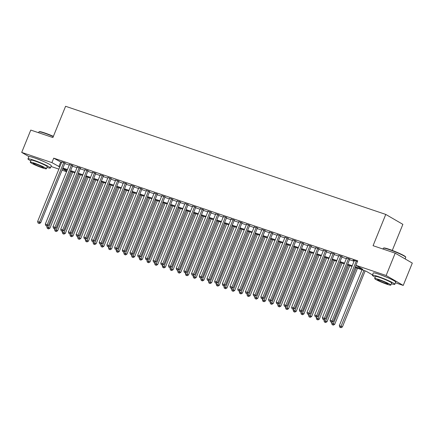 <?xml version="1.0" encoding="UTF-8"?>
<svg xmlns="http://www.w3.org/2000/svg" width="434" height="434" viewBox="0 0 434 434"><rect width="100%" height="100%" fill="white"/><g stroke="black" fill="none" stroke-linecap="round" stroke-linejoin="round"><path stroke-width="0.65" d="M36.12 158.486A7.552 0.694 22.1 0 1 36.651 158.665A7.552 0.694 22.1 0 1 44.805 162.012M380.537 274.814A7.552 0.694 22.1 0 1 381.068 274.988A7.552 0.694 22.1 0 1 389.222 278.34M392.282 250.418L402.871 224.351L385.766 214.423L65.594 106.287L52.894 137.551L30.771 130.081L21.7 152.415L51.906 162.614L59.762 166.949M385.766 214.423L373.072 245.693L395.195 253.163L412.3 263.091L403.229 285.426L395.423 282.784M66.576 171.718L62.057 170.193M58.878 169.119L51.006 166.461M64.964 163.038L61.785 161.963M72.662 165.636L69.478 164.562M80.355 168.24L77.176 167.166M88.053 170.839L84.874 169.765M95.751 173.437L92.572 172.363M103.444 176.036L100.265 174.962M111.142 178.634L107.963 177.56M118.84 181.233L115.661 180.159M126.538 183.837L123.354 182.763M134.231 186.436L131.052 185.361M141.929 189.034L138.75 187.96M149.627 191.633L146.442 190.559M157.32 194.231L154.141 193.157M165.018 196.83L161.839 195.756M172.716 199.434L169.537 198.36M180.408 202.032L177.229 200.958M188.106 204.631L184.927 203.557M195.805 207.23L192.625 206.155M203.503 209.828L200.318 208.754M211.195 212.427L208.016 211.353M218.893 215.031L215.714 213.957M226.591 217.629L223.412 216.555M234.284 220.228L231.105 219.154M241.982 222.826L238.803 221.752M249.68 225.425L246.501 224.351M257.378 228.024L254.194 226.949M265.071 230.628L261.892 229.553M272.769 233.226L269.59 232.152M280.467 235.825L277.283 234.751M288.16 238.423L284.981 237.349M295.858 241.022L292.679 239.948M303.556 243.62L300.377 242.546M311.249 246.224L308.069 245.15M318.947 248.823L315.768 247.749M326.645 251.422L323.466 250.347M334.343 254.02L331.158 252.946M342.035 256.619L338.856 255.545M349.733 259.217L346.554 258.143M355.408 266.801L362.851 269.319L355.918 265.293L357.735 260.829L53.724 158.15L61.574 162.484M64.753 163.558L69.272 165.083M72.451 166.157L76.964 167.681M80.149 168.755L84.663 170.28M87.842 171.354L92.361 172.878M95.54 173.953L100.059 175.482M103.238 176.557L107.751 178.081M110.93 179.155L115.449 180.68M118.628 181.754L123.147 183.278M126.327 184.352L130.84 185.877M134.019 186.951L138.538 188.475M141.717 189.549L146.236 191.079M149.415 192.153L153.929 193.678M157.113 194.752L161.627 196.276M164.806 197.351L169.325 198.875M172.504 199.949L177.023 201.474M180.202 202.548L184.716 204.072M187.895 205.146L192.414 206.676M195.593 207.75L200.112 209.275M203.291 210.349L207.805 211.873M210.989 212.948L215.503 214.472M218.682 215.546L223.201 217.071M226.38 218.145L230.899 219.669M234.078 220.743L238.591 222.273M241.771 223.347L246.29 224.872M249.469 225.946L253.988 227.47M257.167 228.544L261.68 230.069M264.859 231.143L269.378 232.667M272.557 233.742L277.076 235.266M280.255 236.34L284.769 237.87M287.954 238.944L292.467 240.469M295.646 241.543L300.165 243.067M303.344 244.141L307.863 245.666M311.042 246.74L315.556 248.264M318.735 249.338L323.254 250.863M326.433 251.937L330.952 253.467M334.131 254.541L338.645 256.065M341.829 257.14L346.343 258.664M349.522 259.738L354.041 261.263M357.442 261.545L353.005 260.042L354.252 260.747M395.195 253.163L386.13 275.498L403.229 285.426M28.904 156.593L21.7 152.415M53.724 158.15L51.906 162.614M355.918 265.293L386.13 275.498M62.941 168.023L67.454 169.548M70.639 170.622L75.153 172.146M78.332 173.22L82.851 174.75M86.03 175.824L90.543 177.349M93.728 178.423L98.241 179.947M101.42 181.021L105.939 182.546M109.118 183.62L113.637 185.144M116.817 186.219L121.33 187.743M124.509 188.817L129.028 190.347M132.207 191.421L136.726 192.946M139.905 194.02L144.419 195.544M147.603 196.618L152.117 198.143M155.296 199.217L159.815 200.741M162.994 201.815L167.513 203.34M170.692 204.414L175.206 205.944M178.385 207.018L182.904 208.542M186.083 209.617L190.602 211.141M193.781 212.215L198.295 213.74M201.474 214.814L205.993 216.338M209.172 217.412L213.691 218.937M216.87 220.011L221.383 221.541M224.568 222.615L229.081 224.139M232.261 225.213L236.78 226.738M239.959 227.812L244.478 229.336M247.657 230.411L252.17 231.935M255.349 233.009L259.868 234.534M263.047 235.608L267.566 237.138M270.745 238.212L275.259 239.736M278.444 240.81L282.957 242.335M286.136 243.409L290.655 244.933M293.834 246.007L298.353 247.532M301.532 248.606L306.046 250.13M309.225 251.205L313.744 252.734M316.923 253.809L321.442 255.333M324.621 256.407L329.135 257.932M332.314 259.006L336.833 260.53M340.012 261.604L344.531 263.129M347.71 264.203L352.224 265.727M62.615 168.826L66.771 171.24M372.491 274.912L366.09 271.196L355.126 267.496M351.947 266.422L347.428 264.892M344.249 263.818L339.735 262.293M336.551 261.219L332.037 259.695M328.858 258.621L324.339 257.096M321.16 256.022L316.641 254.498M313.462 253.423L308.948 251.899M305.769 250.825L301.25 249.295M298.071 248.226L293.552 246.696M290.373 245.622L285.86 244.098M282.675 243.024L278.161 241.499M274.982 240.425L270.463 238.901M267.284 237.827L262.765 236.302M259.586 235.228L255.073 233.698M251.894 232.629L247.375 231.1M244.196 230.025L239.677 228.501M236.497 227.427L231.984 225.902M228.805 224.828L224.286 223.304M221.107 222.23L216.588 220.705M213.409 219.631L208.895 218.101M205.711 217.033L201.197 215.503M198.018 214.429L193.499 212.904M190.32 211.83L185.801 210.306M182.622 209.231L178.108 207.707M174.929 206.633L170.41 205.108M167.231 204.034L162.712 202.504M159.533 201.436L155.019 199.906M151.835 198.832L147.321 197.307M144.142 196.233L139.623 194.709M136.444 193.635L131.925 192.11M128.746 191.036L124.233 189.512M121.053 188.437L116.534 186.908M113.355 185.839L108.836 184.309M105.657 183.235L101.144 181.71M97.965 180.636L93.446 179.112M90.267 178.038L85.748 176.513M82.568 175.439L78.055 173.915M74.87 172.841L70.357 171.311M67.178 170.242L62.659 168.712M60.657 162.175L58.845 166.64M356.276 261.149L332.005 320.916L330.084 320.265L354.35 260.498M355.999 265.342L333.16 321.583L332.005 320.916L331.305 322.082L330.534 321.822L331.305 322.082M331.766 322.348L333.16 321.583M330.084 320.265L330.534 321.822M361.994 269.812L339.328 325.63L342.404 326.948L365.173 270.887M340.549 327.448L339.779 327.187L341.01 327.713L340.549 327.448L363.914 270.463M339.779 327.187L339.328 325.63M342.404 326.948L341.01 327.713M383.412 248.15L383.792 247.993A11.816 1.085 22.1 0 1 389.01 249.241A11.816 1.085 22.1 0 1 405.584 256.847L405.747 257.221A12.103 1.112 -157.9 0 0 388.761 249.431A12.103 1.112 -157.9 0 0 383.412 248.15A12.103 1.112 -157.9 0 0 383.325 248.226L382.994 249.045M405.112 258.919L405.757 257.335A12.103 1.112 -157.9 0 0 405.747 257.221M391.37 283.755A12.103 1.112 -157.9 0 0 394.799 284.313A12.103 1.112 -157.9 0 0 389.293 281.02A12.103 1.112 -157.9 0 0 377.808 276.409A12.103 1.112 -157.9 0 0 372.372 275.21A12.103 1.112 -157.9 0 0 375.22 277.201M394.799 284.313L395.705 282.084A12.103 1.112 -157.9 0 0 390.204 278.791A12.103 1.112 -157.9 0 0 378.714 274.174A12.103 1.112 -157.9 0 0 373.278 272.975L372.372 275.21M374.678 278.536L375.513 276.485A8.713 0.803 22.1 0 1 379.424 277.348A8.713 0.803 22.1 0 1 387.698 280.668A8.713 0.803 22.1 0 1 391.658 283.039L390.828 285.095A8.713 0.803 -157.9 0 0 386.862 282.724A8.713 0.803 -157.9 0 0 378.589 279.404A8.713 0.803 -157.9 0 0 374.678 278.536A8.713 0.803 -157.9 0 0 378.643 280.906A8.713 0.803 -157.9 0 0 386.911 284.232A8.713 0.803 -157.9 0 0 390.828 285.095M380.07 280.261A5.615 0.515 -157.9 0 0 377.547 279.702A5.615 0.515 -157.9 0 0 380.103 281.232A5.615 0.515 -157.9 0 0 385.43 283.369A5.615 0.515 -157.9 0 0 387.953 283.928A5.615 0.515 -157.9 0 0 385.403 282.404A5.615 0.515 -157.9 0 0 380.07 280.261M53.29 136.574A12.103 1.112 -157.9 0 0 44.344 133.102A12.103 1.112 -157.9 0 0 38.995 131.827L39.369 131.67A11.816 1.085 22.1 0 1 44.593 132.912A11.816 1.085 22.1 0 1 53.393 136.336M46.953 167.432A12.103 1.112 -157.9 0 0 50.382 167.991A12.103 1.112 -157.9 0 0 44.876 164.698A12.103 1.112 -157.9 0 0 33.391 160.081A12.103 1.112 -157.9 0 0 27.955 158.882A12.103 1.112 -157.9 0 0 30.803 160.873M50.382 167.991L51.288 165.755A12.103 1.112 -157.9 0 0 45.782 162.462A12.103 1.112 -157.9 0 0 34.297 157.846A12.103 1.112 -157.9 0 0 28.861 156.647L27.955 158.882M30.261 162.213L31.096 160.157A8.713 0.803 22.1 0 1 35.008 161.019A8.713 0.803 22.1 0 1 43.281 164.345A8.713 0.803 22.1 0 1 47.241 166.716L46.411 168.766A8.713 0.803 -157.9 0 0 42.445 166.396A8.713 0.803 -157.9 0 0 34.172 163.076A8.713 0.803 -157.9 0 0 30.261 162.213A8.713 0.803 -157.9 0 0 34.226 164.584A8.713 0.803 -157.9 0 0 42.494 167.904A8.713 0.803 -157.9 0 0 46.411 168.766M35.653 163.933A5.615 0.515 -157.9 0 0 33.13 163.379A5.615 0.515 -157.9 0 0 35.686 164.904A5.615 0.515 -157.9 0 0 41.013 167.047A5.615 0.515 -157.9 0 0 43.536 167.6A5.615 0.515 -157.9 0 0 40.98 166.076A5.615 0.515 -157.9 0 0 35.653 163.933M38.995 131.827A12.103 1.112 -157.9 0 0 38.908 131.903L38.577 132.717M348.578 258.55L324.312 318.312L322.386 317.666L346.652 257.899M349.831 258.973L325.467 318.985L324.312 318.312L323.607 319.484L322.836 319.223L323.607 319.484M324.068 319.749L325.467 318.985M322.386 317.666L322.836 319.223M340.88 255.952L316.614 315.713L314.688 315.068L338.959 255.3M342.138 256.375L317.769 316.386L316.614 315.713L315.909 316.885L315.144 316.625L315.909 316.885M316.375 317.151L317.769 316.386M314.688 315.068L315.144 316.625M333.187 253.347L308.916 313.115L306.99 312.464L331.261 252.702M334.44 253.776L310.071 313.787L308.916 313.115L308.216 314.281L307.446 314.021L308.216 314.281M308.677 314.552L310.071 313.787M306.99 312.464L307.446 314.021M325.489 250.749L301.218 310.516L299.297 309.865L323.563 250.103M326.742 251.172L302.373 311.189L301.218 310.516L300.518 311.683L299.748 311.422L300.518 311.683M300.979 311.954L302.373 311.189M299.297 309.865L299.748 311.422M331.945 322.25L331.63 323.032L334.712 324.35L357.475 268.288M332.851 324.849L332.081 324.589L333.312 325.115L332.851 324.849L356.216 267.865M332.081 324.589L331.63 323.032M334.712 324.35L333.312 325.115M324.252 319.652L323.932 320.428L327.014 321.751L349.777 265.689M325.158 322.245L324.388 321.99L325.619 322.516L325.158 322.245L348.524 265.266M324.388 321.99L323.932 320.428M327.014 321.751L325.619 322.516M316.554 317.053L316.24 317.829L319.315 319.153L342.084 263.091M317.46 319.646L316.69 319.386L317.921 319.918L317.46 319.646L340.826 262.662M316.69 319.386L316.24 317.829M319.315 319.153L317.921 319.918M308.856 314.455L308.541 315.23L311.623 316.554L334.386 260.487M309.762 317.048L308.992 316.787L310.223 317.319L309.762 317.048L333.128 260.064M308.992 316.787L308.541 315.23M311.623 316.554L310.223 317.319M317.791 248.15L293.525 307.918L291.599 307.267L315.865 247.499M319.05 248.573L294.681 308.585L293.525 307.918L292.82 309.084L292.049 308.824L292.82 309.084M293.286 309.35L294.681 308.585M291.599 307.267L292.049 308.824M301.158 311.851L300.843 312.632L303.925 313.95L326.688 257.888M302.064 314.449L301.299 314.189L302.531 314.715L302.064 314.449L325.435 257.465M301.299 314.189L300.843 312.632M303.925 313.95L302.531 314.715M310.093 245.552L285.827 305.319L283.901 304.668L308.173 244.901M311.352 245.975L286.983 305.986L285.827 305.319L285.127 306.485L284.357 306.225L285.127 306.485M285.588 306.751L286.983 305.986M283.901 304.668L284.357 306.225M293.465 309.252L293.145 310.033L296.227 311.352L318.99 255.29M294.371 311.851L293.601 311.59L294.832 312.117L294.371 311.851L317.737 254.867M293.601 311.59L293.145 310.033M296.227 311.352L294.832 312.117M302.4 242.953L278.129 302.715L276.208 302.069L300.474 242.302M303.654 243.376L279.284 303.388L278.129 302.715L277.429 303.887L276.659 303.626L277.429 303.887M277.89 304.153L279.284 303.388M276.208 302.069L276.659 303.626M285.767 306.654L285.453 307.435L288.529 308.753L311.297 252.691M286.673 309.252L285.903 308.992L287.134 309.518L286.673 309.252L310.039 252.268M285.903 308.992L285.453 307.435M288.529 308.753L287.134 309.518M294.702 240.355L270.436 300.116L268.51 299.471L292.776 239.704M295.955 240.778L271.592 300.789L270.436 300.116L269.731 301.288L268.961 301.028L269.731 301.288M270.192 301.554L271.592 300.789M268.51 299.471L268.961 301.028M278.069 304.055L277.755 304.831L280.836 306.154L303.599 250.093M278.975 306.654L278.205 306.393L279.442 306.919L278.975 306.654L302.346 249.669M278.205 306.393L277.755 304.831M280.836 306.154L279.442 306.919M287.004 237.751L262.738 297.518L260.812 296.867L285.084 237.105M288.263 238.179L263.894 298.191L262.738 297.518L262.033 298.684L261.268 298.424L262.033 298.684M262.499 298.955L263.894 298.191M260.812 296.867L261.268 298.424M270.377 301.456L270.056 302.232L273.138 303.556L295.901 247.494M271.283 304.05L270.512 303.789L271.744 304.321L271.283 304.05L294.648 247.065M270.512 303.789L270.056 302.232M273.138 303.556L271.744 304.321M279.312 235.152L255.04 294.919L253.12 294.268L277.386 234.506M280.565 235.575L256.196 295.592L255.04 294.919L254.34 296.086L253.57 295.825L254.34 296.086M254.801 296.357L256.196 295.592M253.12 294.268L253.57 295.825M262.678 298.858L262.364 299.634L265.44 300.957L288.209 244.89M263.584 301.451L262.814 301.191L264.046 301.722L263.584 301.451L286.95 244.467M262.814 301.191L262.364 299.634M265.44 300.957L264.046 301.722M271.613 232.553L247.347 292.321L245.422 291.67L269.688 231.902M272.867 232.977L248.503 292.988L247.347 292.321L246.642 293.487L245.872 293.227L246.642 293.487M247.103 293.753L248.503 292.988M245.422 291.67L245.872 293.227M254.98 296.254L254.666 297.035L257.747 298.353L280.51 242.291M255.886 298.852L255.116 298.592L256.348 299.118L255.886 298.852L279.252 241.868M255.116 298.592L254.666 297.035M257.747 298.353L256.348 299.118M263.915 229.955L239.649 289.722L237.723 289.071L261.995 229.304M265.174 230.378L240.805 290.389L239.649 289.722L238.944 290.889L238.179 290.628L238.944 290.889M239.411 291.154L240.805 290.389M237.723 289.071L238.179 290.628M247.288 293.655L246.968 294.436L250.049 295.755L272.812 239.693M248.188 296.254L247.423 295.993L248.655 296.52L248.188 296.254L271.559 239.27M247.423 295.993L246.968 294.436M250.049 295.755L248.655 296.52M256.217 227.356L231.951 287.118L230.025 286.473L254.297 226.705M257.476 227.779L233.107 287.791L231.951 287.118L231.251 288.29L230.481 288.03L231.251 288.29M231.713 288.556L233.107 287.791M230.025 286.473L230.481 288.03M239.59 291.057L239.275 291.838L242.351 293.156L265.12 237.094M240.496 293.655L239.725 293.395L240.957 293.921L240.496 293.655L263.861 236.671M239.725 293.395L239.275 291.838M242.351 293.156L240.957 293.921M248.525 224.758L224.253 284.52L222.333 283.874L246.599 224.107M249.778 225.181L225.409 285.192L224.253 284.52L223.553 285.691L222.783 285.431L223.553 285.691M224.015 285.957L225.409 285.192M222.333 283.874L222.783 285.431M231.892 288.458L231.577 289.234L234.658 290.558L257.422 234.496M232.798 291.057L232.027 290.796L233.259 291.322L232.798 291.057L256.163 234.072M232.027 290.796L231.577 289.234M234.658 290.558L233.259 291.322M240.827 222.154L216.561 281.921L214.635 281.27L238.901 221.508M242.085 222.582L217.716 282.594L216.561 281.921L215.855 283.087L215.085 282.827L215.855 283.087M216.316 283.359L217.716 282.594M214.635 281.27L215.085 282.827M224.194 285.86L223.879 286.635L226.96 287.959L249.724 231.897M225.1 288.453L224.335 288.192L225.566 288.724L225.1 288.453L248.47 231.468M224.335 288.192L223.879 286.635M226.96 287.959L225.566 288.724M233.129 219.555L208.862 279.322L206.937 278.671L231.208 218.91M234.387 219.978L210.018 279.995L208.862 279.322L208.163 280.489L207.392 280.228L208.163 280.489M208.624 280.76L210.018 279.995M206.937 278.671L207.392 280.228M216.501 283.261L216.181 284.037L219.262 285.36L242.026 229.293M217.407 285.854L216.637 285.594L217.868 286.125L217.407 285.854L240.772 228.87M216.637 285.594L216.181 284.037M219.262 285.36L217.868 286.125M225.436 216.957L201.164 276.724L199.244 276.073L223.51 216.306M226.689 217.38L202.32 277.391L201.164 276.724L200.465 277.89L199.694 277.63L200.465 277.89M200.926 278.156L202.32 277.391M199.244 276.073L199.694 277.63M208.803 280.657L208.488 281.438L211.564 282.756L234.333 226.694M209.709 283.256L208.938 282.995L210.17 283.521L209.709 283.256L233.074 226.271M208.938 282.995L208.488 281.438M211.564 282.756L210.17 283.521M217.738 214.358L193.472 274.125L191.546 273.474L215.812 213.707M218.991 214.781L194.627 274.793L193.472 274.125L192.767 275.292L191.996 275.031L192.767 275.292M193.228 275.557L194.627 274.793M191.546 273.474L191.996 275.031M201.105 278.058L200.79 278.84L203.871 280.158L226.635 224.096M202.011 280.657L201.24 280.397L202.472 280.923L202.011 280.657L225.382 223.673M201.24 280.397L200.79 278.84M203.871 280.158L202.472 280.923M210.04 211.759L185.774 271.521L183.848 270.876L208.119 211.108M211.298 212.183L186.929 272.194L185.774 271.521L185.068 272.693L184.304 272.433L185.068 272.693M185.535 272.959L186.929 272.194M183.848 270.876L184.304 272.433M193.412 275.46L193.092 276.241L196.173 277.559L218.937 221.497M194.318 278.058L193.548 277.798L194.779 278.324L194.318 278.058L217.684 221.074M193.548 277.798L193.092 276.241M196.173 277.559L194.779 278.324M202.347 209.161L178.076 268.923L176.15 268.277L200.421 208.51M203.6 209.584L179.231 269.595L178.076 268.923L177.376 270.094L176.605 269.834L177.376 270.094M177.837 270.36L179.231 269.595M176.15 268.277L176.605 269.834M185.714 272.861L185.399 273.637L188.475 274.961L211.244 218.899M186.62 275.46L185.85 275.199L187.081 275.726L186.62 275.46L209.985 218.476M185.85 275.199L185.399 273.637M188.475 274.961L187.081 275.726M194.649 206.557L170.378 266.324L168.457 265.673L192.723 205.911M195.902 206.985L171.533 266.997L170.378 266.324L169.678 267.49L168.907 267.23L169.678 267.49M170.139 267.762L171.533 266.997M168.457 265.673L168.907 267.23M178.016 270.263L177.701 271.038L180.783 272.362L203.546 216.3M178.922 272.856L178.152 272.595L179.383 273.127L178.922 272.856L202.287 215.872M178.152 272.595L177.701 271.038M180.783 272.362L179.383 273.127M186.951 203.958L162.685 263.726L160.759 263.075L185.025 203.313M188.21 204.387L163.84 264.398L162.685 263.726L161.98 264.892L161.209 264.632L161.98 264.892M162.446 265.163L163.84 264.398M160.759 263.075L161.209 264.632M170.318 267.664L170.003 268.44L173.085 269.764L195.848 213.696M171.224 270.257L170.459 269.997L171.69 270.528L171.224 270.257L194.595 213.273M170.459 269.997L170.003 268.44M173.085 269.764L171.69 270.528M179.253 201.36L154.987 261.127L153.061 260.476L177.332 200.709M180.511 201.783L156.142 261.794L154.987 261.127L154.287 262.293L153.517 262.033L154.287 262.293M154.748 262.559L156.142 261.794M153.061 260.476L153.517 262.033M162.625 265.06L162.305 265.841L165.387 267.16L188.15 211.098M163.531 267.659L162.761 267.398L163.992 267.924L163.531 267.659L186.897 210.674M162.761 267.398L162.305 265.841M165.387 267.16L163.992 267.924M171.56 198.761L147.289 258.528L145.368 257.877L169.634 198.11M172.813 199.184L148.444 259.196L147.289 258.528L146.589 259.695L145.819 259.434L146.589 259.695M147.05 259.961L148.444 259.196M145.368 257.877L145.819 259.434M154.927 262.462L154.612 263.243L157.688 264.561L180.457 208.499M155.833 265.06L155.063 264.8L156.294 265.326L155.833 265.06L179.199 208.076M155.063 264.8L154.612 263.243M157.688 264.561L156.294 265.326M163.862 196.163L139.596 255.924L137.67 255.279L161.936 195.512M165.121 196.586L140.752 256.597L139.596 255.924L138.891 257.096L138.12 256.836L138.891 257.096M139.352 257.362L140.752 256.597M137.67 255.279L138.12 256.836M156.164 193.564L131.898 253.326L129.972 252.68L154.244 192.913M157.423 193.987L133.054 253.998L131.898 253.326L131.193 254.498L130.428 254.237L131.193 254.498M131.659 254.763L133.054 253.998M129.972 252.68L130.428 254.237M148.471 190.96L124.2 250.727L122.279 250.076L146.546 190.314M149.725 191.389L125.355 251.4L124.2 250.727L123.5 251.894L122.73 251.633L123.5 251.894M123.961 252.165L125.355 251.4M122.279 250.076L122.73 251.633M147.229 259.863L146.914 260.644L149.996 261.962L172.759 205.9M148.135 262.462L147.365 262.201L148.602 262.727L148.135 262.462L171.506 205.477M147.365 262.201L146.914 260.644M149.996 261.962L148.602 262.727M139.536 257.264L139.216 258.04L142.298 259.364L165.061 203.302M140.442 259.863L139.672 259.603L140.904 260.129L140.442 259.863L163.808 202.879M139.672 259.603L139.216 258.04M142.298 259.364L140.904 260.129M131.838 254.666L131.524 255.442L134.6 256.765L157.368 200.703M132.744 257.259L131.974 256.999L133.205 257.53L132.744 257.259L156.11 200.275M131.974 256.999L131.524 255.442M134.6 256.765L133.205 257.53M140.773 188.361L116.507 248.129L114.581 247.478L138.847 187.716M142.026 188.79L117.663 248.801L116.507 248.129L115.802 249.295L115.032 249.035L115.802 249.295M116.263 249.566L117.663 248.801M114.581 247.478L115.032 249.035M124.14 252.067L123.826 252.843L126.907 254.167L149.67 198.099M125.046 254.66L124.276 254.4L125.507 254.932L125.046 254.66L148.412 197.676M124.276 254.4L123.826 252.843M126.907 254.167L125.507 254.932M133.075 185.763L108.809 245.53L106.883 244.879L131.155 185.112M134.334 186.186L109.965 246.197L108.809 245.53L108.104 246.696L107.339 246.436L108.104 246.696M108.571 246.968L109.965 246.197M106.883 244.879L107.339 246.436M116.448 249.463L116.128 250.244L119.209 251.563L141.972 195.501M117.354 252.062L116.583 251.801L117.815 252.328L117.354 252.062L140.719 195.078M116.583 251.801L116.128 250.244M119.209 251.563L117.815 252.328M125.383 183.164L101.111 242.931L99.185 242.281L123.457 182.513M126.636 183.587L102.267 243.599L101.111 242.931L100.411 244.098L99.641 243.837L100.411 244.098M100.872 244.364L102.267 243.599M99.185 242.281L99.641 243.837M108.75 246.865L108.435 247.646L111.511 248.964L134.28 192.902M109.656 249.463L108.885 249.203L110.117 249.729L109.656 249.463L133.021 192.479M108.885 249.203L108.435 247.646M111.511 248.964L110.117 249.729M117.685 180.566L93.413 240.327L91.493 239.682L115.759 179.915M118.938 180.989L94.569 241L93.413 240.327L92.713 241.499L91.943 241.239L92.713 241.499M93.174 241.765L94.569 241M91.493 239.682L91.943 241.239M101.051 244.266L100.737 245.047L103.818 246.366L126.582 190.304M101.957 246.865L101.187 246.604L102.419 247.13L101.957 246.865L125.323 189.88M101.187 246.604L100.737 245.047M103.818 246.366L102.419 247.13M109.986 177.967L85.72 237.729L83.795 237.083L108.061 177.316M111.245 178.39L86.876 238.402L85.72 237.729L85.015 238.901L84.245 238.64L85.015 238.901M85.476 239.167L86.876 238.402M83.795 237.083L84.245 238.64M93.353 241.667L93.039 242.449L96.12 243.767L118.883 187.705M94.259 244.266L93.494 244.006L94.726 244.532L94.259 244.266L117.63 187.282M93.494 244.006L93.039 242.449M96.12 243.767L94.726 244.532M102.288 175.363L78.022 235.13L76.096 234.479L100.368 174.718M103.547 175.792L79.178 235.803L78.022 235.13L77.323 236.297L76.552 236.036L77.323 236.297M77.784 236.568L79.178 235.803M76.096 234.479L76.552 236.036M85.661 239.069L85.341 239.845L88.422 241.168L111.185 185.106M86.567 241.662L85.796 241.402L87.028 241.933L86.567 241.662L109.932 184.678M85.796 241.402L85.341 239.845M88.422 241.168L87.028 241.933M94.596 172.765L70.324 232.532L68.404 231.881L92.67 172.119M95.849 173.193L71.48 233.204L70.324 232.532L69.624 233.698L68.854 233.438L69.624 233.698M70.086 233.969L71.48 233.204M68.404 231.881L68.854 233.438M77.963 236.47L77.648 237.246L80.724 238.57L103.493 182.502M78.869 239.063L78.098 238.803L79.33 239.335L78.869 239.063L102.234 182.079M78.098 238.803L77.648 237.246M80.724 238.57L79.33 239.335M86.898 170.166L62.632 229.933L60.706 229.282L84.972 169.515M88.151 170.589L63.787 230.6L62.632 229.933L61.926 231.1L61.156 230.839L61.926 231.1M62.387 231.371L63.787 230.6M60.706 229.282L61.156 230.839M70.265 233.866L69.95 234.648L73.031 235.966L95.795 179.904M71.171 236.465L70.4 236.204L71.632 236.731L71.171 236.465L94.541 179.481M70.4 236.204L69.95 234.648M73.031 235.966L71.632 236.731M79.2 167.567L54.934 227.335L53.008 226.684L77.279 166.916M80.458 167.991L56.089 228.002L54.934 227.335L54.228 228.501L53.463 228.241L54.228 228.501M54.695 228.767L56.089 228.002M53.008 226.684L53.463 228.241M62.572 231.268L62.252 232.049L65.333 233.367L88.097 177.305M63.478 233.866L62.708 233.606L63.939 234.132L63.478 233.866L86.843 176.882M62.708 233.606L62.252 232.049M65.333 233.367L63.939 234.132M71.507 164.969L47.235 224.731L45.31 224.085L69.581 164.318M72.76 165.392L48.391 225.403L47.235 224.731L46.536 225.902L45.765 225.642L46.536 225.902M46.997 226.168L48.391 225.403M45.31 224.085L45.765 225.642M54.874 228.669L54.559 229.45L57.635 230.769L80.404 174.707M55.78 231.268L55.01 231.007L56.241 231.534L55.78 231.268L79.145 174.284M55.01 231.007L54.559 229.45M57.635 230.769L56.241 231.534M63.809 162.37L39.537 222.132L37.617 221.486L61.883 161.719M65.062 162.793L40.693 222.805L39.537 222.132L38.838 223.304L38.067 223.043L38.838 223.304M39.299 223.57L40.693 222.805M37.617 221.486L38.067 223.043M47.176 226.071L46.861 226.852L49.943 228.17L72.706 172.108M48.082 228.669L47.311 228.409L48.543 228.935L48.082 228.669L71.447 171.685M47.311 228.409L46.861 226.852M49.943 228.17L48.543 228.935"/></g></svg>
